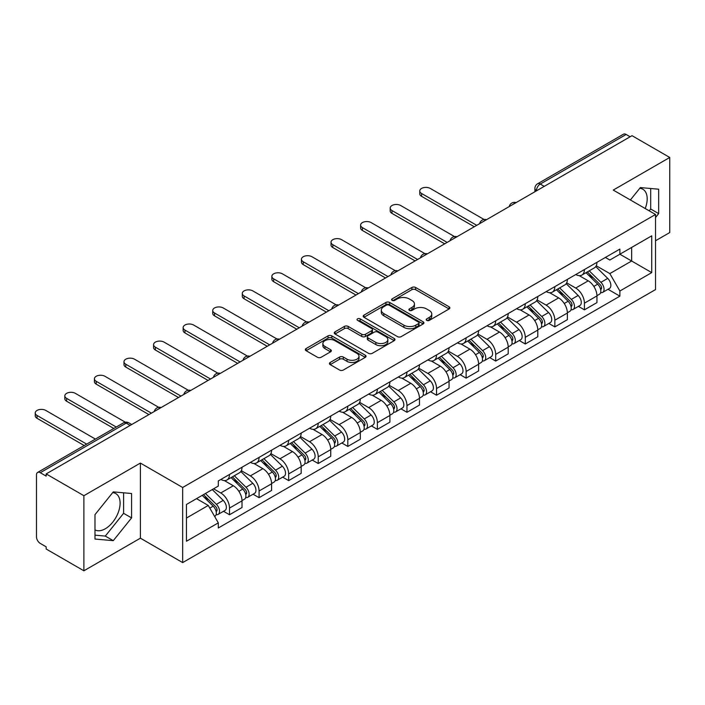<?xml version="1.0" encoding="UTF-8"?>
<svg xmlns="http://www.w3.org/2000/svg" width="705" height="705" viewBox="0 0 705 705"><rect width="100%" height="100%" fill="white"/><g stroke="black" fill="none" stroke-linecap="round" stroke-linejoin="round"><path stroke-width="1.06" d="M426.736 320.37A1.842 1.066 0 0 0 429.345 320.37L449.111 308.957A2.635 1.516 0 0 0 449.887 307.882A2.635 1.516 0 0 0 449.111 306.807L415.615 287.464A2.635 1.516 0 0 0 411.896 287.464L392.121 298.885A1.842 1.066 0 0 0 391.583 299.634A1.842 1.066 0 0 0 392.121 300.383A1.842 1.066 0 0 0 394.73 300.383L397.285 298.911A8.425 4.864 0 0 1 409.2 298.911L411.984 300.524A8.425 4.864 0 0 1 414.452 303.961A8.425 4.864 0 0 1 411.984 307.398L409.429 308.878A1.842 1.066 0 0 0 408.891 309.627A1.842 1.066 0 0 0 409.429 310.376A1.842 1.066 0 0 0 412.037 310.376L414.593 308.905A8.425 4.864 0 0 1 426.507 308.905L429.292 310.517A8.425 4.864 0 0 1 431.76 313.954A8.425 4.864 0 0 1 429.292 317.391L426.736 318.871A1.842 1.066 0 0 0 426.199 319.621A1.842 1.066 0 0 0 426.736 320.37L426.736 318.871M639.77 188.314A20.912 12.073 -60 0 1 642.854 189.257A20.912 12.073 -60 0 1 645.207 208.53M112.685 492.628A20.912 12.073 -60 0 1 115.77 493.571A20.912 12.073 -60 0 1 118.978 510.332A20.912 12.073 -60 0 1 105.309 528.759A20.912 12.073 -60 0 1 94.981 529.869M330.196 362.467A2.635 1.516 0 0 0 329.42 363.542A2.635 1.516 0 0 0 330.196 364.617L339.59 370.037A2.635 1.516 0 0 0 343.317 370.037L365.278 357.364A2.635 1.516 0 0 0 366.045 356.289A2.635 1.516 0 0 0 365.278 355.214L331.773 335.871A2.635 1.516 0 0 0 328.054 335.871L306.093 348.552A2.635 1.516 0 0 0 305.327 349.627A2.635 1.516 0 0 0 306.093 350.702L317.444 357.25A2.635 1.516 0 0 0 321.172 357.25L330.566 351.83A2.635 1.516 0 0 0 331.341 350.755A2.635 1.516 0 0 0 330.566 349.68L324.935 346.428A7.041 4.063 0 0 1 322.872 343.555A7.041 4.063 0 0 1 327.226 339.801A7.041 4.063 0 0 1 334.893 340.682L356.95 353.408A7.041 4.063 0 0 1 359.012 356.289A7.041 4.063 0 0 1 354.659 360.043A7.041 4.063 0 0 1 346.992 359.162L343.317 357.038A2.635 1.516 0 0 0 339.59 357.038L330.196 362.467L330.196 364.617M182.666 487.49L140.392 463.079L83.886 495.703L46.16 473.919L632.024 135.677L669.75 157.462L613.253 190.077L655.527 214.487L182.666 487.49L182.666 562.59L655.527 289.579L655.527 214.487M397.47 336.62A2.635 1.516 0 0 0 401.198 336.62L423.15 323.947A2.635 1.516 0 0 0 423.925 322.872A2.635 1.516 0 0 0 423.15 321.797L389.654 302.454A2.635 1.516 0 0 0 385.935 302.454L363.974 315.135A2.635 1.516 0 0 0 363.198 316.21A2.635 1.516 0 0 0 363.974 317.285L397.47 336.62M358.29 320.766A1.842 1.066 0 0 1 360.158 321.031L360.158 318.845L394.218 338.506A2.635 1.516 0 0 1 394.985 339.581A2.635 1.516 0 0 1 394.218 340.656L372.258 353.328A2.635 1.516 0 0 1 368.53 353.328L335.034 333.994L344.428 328.609L344.428 326.415L335.034 331.844A2.635 1.516 0 0 0 334.267 332.919A2.635 1.516 0 0 0 335.034 333.994L335.034 331.844M344.428 328.609A2.635 1.516 0 0 1 348.155 328.609L348.155 326.415A2.635 1.516 0 0 0 344.428 326.415M348.155 326.415L361.736 334.258A2.635 1.516 0 0 0 365.463 334.258L371.694 330.663A2.635 1.516 0 0 0 372.469 329.587A2.635 1.516 0 0 0 371.694 328.512L357.55 320.343A1.842 1.066 0 0 1 357.012 319.594A1.842 1.066 0 0 1 358.149 318.607A1.842 1.066 0 0 1 360.158 318.845M83.886 495.703L83.886 570.794L46.16 549.01L46.16 546.824L40.282 543.432A5.367 3.093 -120 0 1 36.484 536.858L36.484 474.906A5.367 3.093 -120 0 1 37.594 472.447L123.49 422.859A5.367 3.093 60 0 1 126.169 423.123L40.282 472.711A5.367 3.093 -120 0 0 37.594 472.447M655.527 240.757L669.75 232.553L669.75 157.462M83.886 570.794L140.392 538.179L182.666 562.59M46.16 473.919L46.16 476.104L40.282 472.711M544.234 186.358L540.25 184.058A5.367 3.093 60 0 0 537.571 183.793L623.458 134.206A5.367 3.093 60 0 1 626.146 134.47L540.25 184.058A5.367 3.093 120 0 0 536.461 190.623L536.461 190.844M630.12 136.77L626.146 134.47M584.427 269.548A12.338 7.12 60 0 1 581.872 275.082L594.385 267.865A12.338 7.12 -120 0 0 596.941 262.322M566.67 282.828L575.712 288.045A12.338 7.12 60 0 1 584.427 303.159L596.941 295.933A12.338 7.12 -120 0 0 588.226 280.828L579.263 275.655M596.941 295.933L596.941 302.604L584.427 309.83L578.426 306.367M581.872 275.082A12.338 7.12 60 0 1 575.8 274.527M584.427 303.159L584.427 309.83M554.853 286.627A12.338 7.12 60 0 1 552.297 292.161L564.811 284.935A12.338 7.12 -120 0 0 567.366 279.4M548.851 323.445L554.853 326.908L567.366 319.682L567.366 313.011A12.338 7.12 -120 0 0 558.642 297.898L549.688 292.734M552.297 292.161A12.338 7.12 60 0 1 546.225 291.606M537.095 299.907L546.128 305.124A12.338 7.12 60 0 1 554.853 320.229L554.853 326.908M525.278 303.705A12.338 7.12 60 0 1 522.722 309.239L535.236 302.013A12.338 7.12 -120 0 0 537.792 296.479M519.277 340.524L525.278 343.987L537.792 336.761L537.792 330.081A12.338 7.12 -120 0 0 529.067 314.976L520.114 309.803M522.722 309.239A12.338 7.12 60 0 1 516.65 308.684M507.512 316.986L516.553 322.203A12.338 7.12 60 0 1 525.278 337.307L525.278 343.987M495.694 320.775A12.338 7.12 60 0 1 493.139 326.318L505.652 319.092A12.338 7.12 -120 0 0 508.208 313.558M489.702 357.594L495.694 361.066L508.208 353.839L508.208 347.16A12.338 7.12 -120 0 0 499.492 332.055L490.53 326.882M493.139 326.318A12.338 7.12 60 0 1 487.067 325.763M477.937 334.064L486.979 339.281A12.338 7.12 60 0 1 495.694 354.386L495.694 361.066M466.12 337.854A12.338 7.12 60 0 1 463.564 343.388L476.078 336.17A12.338 7.12 -120 0 0 478.633 330.627M460.118 374.672L466.12 378.136L478.633 370.909L478.633 364.238A12.338 7.12 -120 0 0 469.909 349.134L460.955 343.961M463.564 343.388A12.338 7.12 60 0 1 457.492 342.833M448.362 351.134L457.395 356.351A12.338 7.12 60 0 1 466.12 371.464L466.12 378.136M436.545 354.932A12.338 7.12 60 0 1 433.989 360.466L446.503 353.24A12.338 7.12 -120 0 0 449.059 347.706M430.543 391.751L436.545 395.214L449.059 387.988L449.059 381.317A12.338 7.12 -120 0 0 440.334 366.203L431.381 361.039M433.989 360.466A12.338 7.12 60 0 1 427.917 359.911M418.779 368.213L427.82 373.43A12.338 7.12 60 0 1 436.545 388.534L436.545 395.214M406.961 372.011A12.338 7.12 60 0 1 404.414 377.545L416.928 370.319A12.338 7.12 -120 0 0 419.475 364.785M400.969 408.829L406.961 412.293L419.475 405.067L419.475 398.387A12.338 7.12 -120 0 0 410.759 383.282L401.797 378.109M404.414 377.545A12.338 7.12 60 0 1 398.343 376.99M389.204 385.291L398.246 390.508A12.338 7.12 60 0 1 406.961 405.613L406.961 412.293M377.387 389.081A12.338 7.12 60 0 1 374.831 394.624L387.345 387.398A12.338 7.12 -120 0 0 389.9 381.863M371.385 425.899L377.387 429.371L389.9 422.145L389.9 415.465A12.338 7.12 -120 0 0 381.176 400.361L372.222 395.188M374.831 394.624A12.338 7.12 60 0 1 368.759 394.069M359.629 402.37L368.662 407.587A12.338 7.12 60 0 1 377.387 422.692L377.387 429.371M347.812 406.159A12.338 7.12 60 0 1 345.256 411.694L357.77 404.476A12.338 7.12 -120 0 0 360.325 398.933M341.81 442.978L347.812 446.441L360.325 439.215L360.325 432.544A12.338 7.12 -120 0 0 351.601 417.439L342.648 412.266M345.256 411.694A12.338 7.12 60 0 1 339.184 411.138M330.055 419.44L339.087 424.657A12.338 7.12 60 0 1 347.812 439.77L347.812 446.441M318.228 423.238A12.338 7.12 60 0 1 315.681 428.772L328.195 421.546A12.338 7.12 -120 0 0 330.742 416.012M312.236 460.057L318.228 463.52L330.742 456.294L330.742 449.623A12.338 7.12 -120 0 0 322.026 434.509L313.064 429.345M315.681 428.772A12.338 7.12 60 0 1 309.61 428.217M300.471 436.518L309.513 441.735A12.338 7.12 60 0 1 318.228 456.84L318.228 463.52M288.653 440.317A12.338 7.12 60 0 1 286.098 445.851L298.612 438.625A12.338 7.12 -120 0 0 301.167 433.09M282.652 477.135L288.653 480.599L301.167 473.372L301.167 466.692A12.338 7.12 -120 0 0 292.443 451.588L283.489 446.415M286.098 445.851A12.338 7.12 60 0 1 280.026 445.296M270.896 453.597L279.929 458.814A12.338 7.12 60 0 1 288.653 473.919L288.653 480.599M259.079 457.386A12.338 7.12 60 0 1 256.523 462.929L269.037 455.703A12.338 7.12 -120 0 0 271.592 450.169M253.077 494.205L259.079 497.677L271.592 490.451L271.592 483.771A12.338 7.12 -120 0 0 262.868 468.666L253.915 463.493M256.523 462.929A12.338 7.12 60 0 1 250.451 462.374M241.321 470.676L250.354 475.893A12.338 7.12 60 0 1 259.079 490.997L259.079 497.677M229.495 474.465A12.338 7.12 60 0 1 226.948 479.999L239.462 472.782A12.338 7.12 -120 0 0 242.009 467.239M223.503 511.284L229.504 514.747L242.018 507.529L242.018 500.85A12.338 7.12 -120 0 0 233.293 485.745L224.331 480.572M226.948 479.999A12.338 7.12 60 0 1 220.876 479.444M213.571 488.803L220.78 492.962A12.338 7.12 60 0 1 229.504 508.076L229.504 514.747M605.384 257.457L609.834 260.022L651.737 235.831L631.645 247.437L631.645 261.009L609.834 273.602L596.245 265.759M186.464 518.034L208.266 505.441L218.312 522.854L186.464 541.237L186.464 504.463L218.312 486.071L218.312 480.925L619.889 249.076L619.889 254.223L651.737 272.615L619.889 291.006L609.834 273.602M651.737 235.831L651.737 272.615M218.312 522.854L218.312 527.992L619.889 296.153L619.889 291.006M655.527 217.501L658.655 213.606L658.655 189.213L640.36 187.574L630.393 199.973M140.392 463.079L140.392 538.179M94.981 539.043L113.276 540.673L131.571 517.919L131.571 493.518L113.276 491.887L94.981 514.65L94.981 539.043M208.266 505.441L196.51 498.655M608.01 289.288L619.889 296.153M649.217 210.848L650.697 209.006L650.697 188.499M650.697 209.006L658.655 213.606M94.981 535.157L105.309 536.082L123.604 513.319L123.604 492.813M105.309 536.082L113.276 540.673M123.604 513.319L131.571 517.919M427.477 320.634L429.292 319.576A8.425 4.864 0 0 0 431.76 316.14L431.76 313.954M414.452 303.961L414.452 306.146A8.425 4.864 0 0 1 411.984 309.583L410.169 310.641M449.085 308.975L415.615 289.658A2.635 1.516 0 0 0 411.896 289.658L392.861 300.647M423.15 321.797L423.15 323.947L389.654 304.648A2.635 1.516 0 0 0 385.935 304.648L364.009 317.303M418.506 323.621A1.842 1.066 0 0 0 419.043 322.872A1.842 1.066 0 0 0 418.506 322.114L389.098 305.142A1.842 1.066 0 0 0 386.49 305.142L383.793 306.701A8.425 4.864 0 0 0 381.326 310.138A8.425 4.864 0 0 0 383.793 313.575L403.894 325.181A8.425 4.864 0 0 0 415.8 325.181L418.506 323.621L418.506 325.816A1.842 1.066 0 0 0 419.043 325.058L419.043 322.872M381.326 310.138L381.326 312.324A8.425 4.864 0 0 0 383.793 315.769L383.793 313.575M418.506 325.816L415.8 327.367A8.425 4.864 0 0 1 403.894 327.367L383.793 315.769M348.155 328.609L361.736 336.452A2.635 1.516 0 0 0 365.463 336.452L371.694 332.848A2.635 1.516 0 0 0 372.469 331.773L372.469 329.587M360.158 321.031L394.183 340.674M375.836 342.401A7.041 4.063 0 0 0 383.511 343.282A7.041 4.063 0 0 0 387.856 339.528A7.041 4.063 0 0 0 385.794 336.646L378.021 332.161A2.635 1.516 0 0 0 374.302 332.161L368.063 335.765A2.635 1.516 0 0 0 367.296 336.84A2.635 1.516 0 0 0 368.063 337.915L375.836 342.401L375.836 344.586A7.041 4.063 0 0 0 383.511 345.468A7.041 4.063 0 0 0 387.856 341.714L387.856 339.528M367.296 336.84L367.296 339.026A2.635 1.516 0 0 0 368.063 340.101L368.063 337.915M375.836 344.586L368.063 340.101M359.012 356.289L359.012 358.475A7.041 4.063 0 0 1 354.659 362.229A7.041 4.063 0 0 1 346.992 361.348L343.317 359.224A2.635 1.516 0 0 0 339.59 359.224L330.231 364.635M322.872 343.555L322.872 345.741A7.041 4.063 0 0 0 324.935 348.614L324.935 346.428M330.53 351.848L324.935 348.614M365.243 357.382L331.773 338.056A2.635 1.516 0 0 0 328.054 338.056L306.129 350.72M586.022 272.694L597.673 284.185A6.706 3.869 60 0 1 599.444 294.241L596.941 295.686M588.349 274.985L593.284 277.84M484.053 219.484L430.288 188.438A6.169 3.56 -0 0 0 423.564 187.662A6.169 3.56 -0 0 0 419.757 190.958A6.169 3.56 -0 0 0 421.564 193.47L476.739 225.327M587.318 271.945L600.07 284.538A3.217 1.859 60 0 1 600.924 289.358A3.217 1.859 60 0 1 600.634 289.473M589.248 270.835L600.898 282.326A6.706 3.869 60 0 1 602.669 292.372A6.706 3.869 60 0 1 600.642 292.593M595.769 266.587L607.719 278.387A6.706 3.869 60 0 1 609.49 288.433L602.669 292.372M474.271 226.746L421.564 196.316A6.169 3.56 180 0 1 419.757 193.804L419.757 190.958M556.448 289.773L568.098 301.264A6.706 3.869 60 0 1 569.86 311.31L567.366 312.756M558.765 292.064L563.709 294.91M454.478 236.554L400.704 205.516A6.169 3.56 -0 0 0 393.989 204.741A6.169 3.56 -0 0 0 390.182 208.028A6.169 3.56 -0 0 0 391.989 210.548L447.155 242.405M557.734 289.024L570.495 301.608A3.217 1.859 60 0 1 571.341 306.437A3.217 1.859 60 0 1 571.05 306.552M559.664 287.904L571.323 299.405A6.706 3.869 60 0 1 573.086 309.451A6.706 3.869 60 0 1 571.068 309.671M566.186 283.666L578.144 295.465A6.706 3.869 60 0 1 579.915 305.512L573.086 309.451M444.696 243.824L391.989 213.395A6.169 3.56 180 0 1 390.182 210.874L390.182 208.028M526.864 306.842L538.523 318.343A6.706 3.869 60 0 1 540.286 328.389L537.783 329.834M529.191 309.134L534.126 311.989M424.904 253.633L371.13 222.586A6.169 3.56 -0 0 0 364.406 221.819A6.169 3.56 -0 0 0 360.599 225.106A6.169 3.56 -0 0 0 362.405 227.627L417.58 259.475M528.16 306.102L540.92 318.686A3.217 1.859 60 0 1 541.766 323.507A3.217 1.859 60 0 1 541.475 323.63M530.089 304.983L541.74 316.483A6.706 3.869 60 0 1 543.511 326.53A6.706 3.869 60 0 1 541.484 326.741M536.611 300.744L548.569 312.535A6.706 3.869 60 0 1 550.332 322.59L543.511 326.53M415.113 260.903L362.405 230.473A6.169 3.56 180 0 1 360.599 227.953L360.599 225.106M497.289 323.921L508.939 335.413A6.706 3.869 60 0 1 510.711 345.468L508.208 346.913M499.616 326.212L504.551 329.068M395.32 270.711L341.555 239.665A6.169 3.56 -0 0 0 334.831 238.898A6.169 3.56 -0 0 0 331.024 242.185A6.169 3.56 -0 0 0 332.83 244.706L388.006 276.554M498.585 323.172L511.345 335.765A3.217 1.859 60 0 1 512.191 340.586A3.217 1.859 60 0 1 511.9 340.7M500.515 322.062L512.165 333.553A6.706 3.869 60 0 1 513.936 343.608A6.706 3.869 60 0 1 511.909 343.82M507.036 317.823L518.986 329.614A6.706 3.869 60 0 1 520.757 339.669L513.936 343.608M385.538 277.981L332.83 247.543A6.169 3.56 180 0 1 331.024 245.032L331.024 242.185M467.715 341L479.365 352.491A6.706 3.869 60 0 1 481.136 362.546L478.633 363.992M470.032 343.291L474.976 346.146M365.745 287.79L311.971 256.743A6.169 3.56 -0 0 0 305.256 255.968A6.169 3.56 -0 0 0 301.449 259.264A6.169 3.56 -0 0 0 303.256 261.775L358.431 293.632M469.001 340.251L481.762 352.844A3.217 1.859 60 0 1 482.617 357.664A3.217 1.859 60 0 1 482.317 357.779M470.931 339.14L482.59 350.632A6.706 3.869 60 0 1 484.353 360.678A6.706 3.869 60 0 1 482.335 360.898M477.452 334.893L489.411 346.693A6.706 3.869 60 0 1 491.182 356.739L484.353 360.678M355.963 295.051L303.256 264.622A6.169 3.56 180 0 1 301.449 262.11L301.449 259.264M438.131 358.078L449.79 369.57A6.706 3.869 60 0 1 451.552 379.616L449.05 381.061M440.458 360.37L445.401 363.216M336.17 304.86L282.397 273.822A6.169 3.56 -0 0 0 275.681 273.046A6.169 3.56 -0 0 0 271.874 276.334A6.169 3.56 -0 0 0 273.672 278.854L328.847 310.711M439.426 357.329L452.187 369.913A3.217 1.859 60 0 1 453.033 374.743A3.217 1.859 60 0 1 452.742 374.857M441.356 356.21L453.007 367.71A6.706 3.869 60 0 1 454.778 377.757A6.706 3.869 60 0 1 452.751 377.977M447.878 351.971L459.836 363.771A6.706 3.869 60 0 1 461.608 373.817L454.778 377.757M326.389 312.13L273.672 281.7A6.169 3.56 180 0 1 271.874 279.18L271.874 276.334M408.556 375.148L420.206 386.648A6.706 3.869 60 0 1 421.978 396.695L419.475 398.14M410.883 377.439L415.818 380.295M306.587 321.938L252.822 290.892A6.169 3.56 -0 0 0 246.098 290.125A6.169 3.56 -0 0 0 242.291 293.412A6.169 3.56 -0 0 0 244.097 295.933L299.273 327.781M409.852 374.408L422.612 386.992A3.217 1.859 60 0 1 423.458 391.813A3.217 1.859 60 0 1 423.167 391.936M411.782 373.289L423.432 384.789A6.706 3.869 60 0 1 425.203 394.835A6.706 3.869 60 0 1 423.176 395.047M418.303 369.05L430.262 380.841A6.706 3.869 60 0 1 432.024 390.896L425.203 394.835M296.805 329.209L244.097 298.779A6.169 3.56 180 0 1 242.291 296.259L242.291 293.412M378.982 392.227L390.632 403.718A6.706 3.869 60 0 1 392.403 413.773L389.9 415.219M381.299 394.518L386.243 397.373M277.012 339.017L223.247 307.97A6.169 3.56 -0 0 0 216.523 307.204A6.169 3.56 -0 0 0 212.716 310.491A6.169 3.56 -0 0 0 214.523 313.011L269.698 344.86M380.268 391.478L393.029 404.071A3.217 1.859 60 0 1 393.883 408.891A3.217 1.859 60 0 1 393.584 409.006M382.198 390.367L393.857 401.859A6.706 3.869 60 0 1 395.62 411.914A6.706 3.869 60 0 1 393.601 412.125M388.719 386.129L400.678 397.92A6.706 3.869 60 0 1 402.449 407.975L395.62 411.914M267.23 346.287L214.523 315.849A6.169 3.56 180 0 1 212.716 313.337L212.716 310.491M349.398 409.305L361.057 420.797A6.706 3.869 60 0 1 362.819 430.852L360.317 432.297M351.724 411.597L356.668 414.452M247.437 356.095L193.663 325.049A6.169 3.56 -0 0 0 186.948 324.274A6.169 3.56 -0 0 0 183.141 327.569A6.169 3.56 -0 0 0 184.948 330.081L240.114 361.938M350.693 408.556L363.454 421.149A3.217 1.859 60 0 1 364.3 425.97A3.217 1.859 60 0 1 364.009 426.084M352.623 407.446L364.274 418.937A6.706 3.869 60 0 1 366.045 428.984A6.706 3.869 60 0 1 364.018 429.204M359.145 403.198L371.103 414.998A6.706 3.869 60 0 1 372.875 425.044L366.045 428.984M237.655 363.357L184.948 332.927A6.169 3.56 180 0 1 183.141 330.416L183.141 327.569M319.823 426.384L331.473 437.875A6.706 3.869 60 0 1 333.245 447.922L330.742 449.367M322.15 428.675L327.085 431.522M217.863 373.165L164.089 342.128A6.169 3.56 -0 0 0 157.365 341.352A6.169 3.56 -0 0 0 153.558 344.639A6.169 3.56 -0 0 0 155.364 347.16L210.539 379.017M321.119 425.635L333.879 438.219A3.217 1.859 60 0 1 334.725 443.048A3.217 1.859 60 0 1 334.434 443.163M323.049 424.516L334.699 436.016A6.706 3.869 60 0 1 336.47 446.062A6.706 3.869 60 0 1 334.443 446.283M329.57 420.277L341.528 432.077A6.706 3.869 60 0 1 343.291 442.123L336.47 446.062M208.072 380.436L155.364 350.006A6.169 3.56 180 0 1 153.558 347.486L153.558 344.639M290.248 443.454L301.899 454.954A6.706 3.869 60 0 1 303.67 465L301.167 466.446M292.566 445.745L297.51 448.6M188.279 390.244L134.514 359.197A6.169 3.56 -0 0 0 127.79 358.431A6.169 3.56 -0 0 0 123.983 361.718A6.169 3.56 -0 0 0 125.79 364.238L180.965 396.087M291.535 442.714L304.296 455.298A3.217 1.859 60 0 1 305.15 460.118A3.217 1.859 60 0 1 304.851 460.242M293.474 441.594L305.124 453.095A6.706 3.869 60 0 1 306.887 463.141A6.706 3.869 60 0 1 304.868 463.352M299.986 437.356L311.945 449.147A6.706 3.869 60 0 1 313.716 459.202L306.887 463.141M178.497 397.514L125.79 367.085A6.169 3.56 180 0 1 123.983 364.564L123.983 361.718M260.665 460.532L272.324 472.024A6.706 3.869 60 0 1 274.086 482.079L271.592 483.524M262.991 462.824L267.935 465.679M158.704 407.323L104.93 376.276A6.169 3.56 -0 0 0 98.215 375.509A6.169 3.56 -0 0 0 94.408 378.796A6.169 3.56 -0 0 0 96.215 381.317L151.381 413.165M261.96 459.783L274.721 472.376A3.217 1.859 60 0 1 275.567 477.197A3.217 1.859 60 0 1 275.276 477.311M263.89 458.673L275.54 470.164A6.706 3.869 60 0 1 277.312 480.22A6.706 3.869 60 0 1 275.285 480.431M270.412 454.434L282.37 466.225A6.706 3.869 60 0 1 284.141 476.28L277.312 480.22M148.922 414.593L96.215 384.154A6.169 3.56 180 0 1 94.408 381.643L94.408 378.796M231.09 477.611L242.74 489.103A6.706 3.869 60 0 1 244.512 499.158L242.009 500.603M233.417 479.902L238.352 482.758M125.331 422.207L75.356 393.355A6.169 3.56 -0 0 0 68.632 392.579A6.169 3.56 -0 0 0 64.825 395.875A6.169 3.56 -0 0 0 66.631 398.387L116.254 427.036M232.386 476.862L245.146 489.455A3.217 1.859 60 0 1 245.992 494.275A3.217 1.859 60 0 1 245.701 494.39M234.316 475.752L245.966 487.243A6.706 3.869 60 0 1 247.737 497.298A6.706 3.869 60 0 1 245.71 497.51M240.837 471.504L252.795 483.304A6.706 3.869 60 0 1 254.558 493.35L247.737 497.298M113.787 428.464L66.631 401.233A6.169 3.56 180 0 1 64.825 398.722L64.825 395.875M202.203 495.368L213.166 506.181A6.706 3.869 60 0 1 214.937 516.227L214.602 516.421M203.842 496.981L208.777 499.827M95.395 439.074L45.781 410.433A6.169 3.56 -0 0 0 39.057 409.658A6.169 3.56 -0 0 0 35.25 412.945A6.169 3.56 -0 0 0 37.057 415.465L86.68 444.115M203.498 494.619L215.563 506.525A3.217 1.859 60 0 1 216.417 511.354A3.217 1.859 60 0 1 216.118 511.469M205.428 493.509L216.391 504.322A6.706 3.869 60 0 1 218.153 514.368A6.706 3.869 60 0 1 216.135 514.588M212.258 489.57L223.212 500.383A6.706 3.869 60 0 1 224.983 510.429L218.153 514.368M84.212 445.534L37.057 418.312A6.169 3.56 180 0 1 35.25 415.791L35.25 412.945M536.655 190.738L536.461 190.623A5.367 3.093 0 0 1 534.892 188.438L534.892 191.751M259.079 490.997L271.592 483.771M288.653 473.919L301.167 466.692M318.228 456.84L330.742 449.623M347.812 439.77L360.325 432.544M377.387 422.692L389.9 415.465M406.961 405.613L419.475 398.387M436.545 388.534L449.059 381.317M466.12 371.464L478.633 364.238M495.694 354.386L508.208 347.16M525.278 337.307L537.792 330.081M554.853 320.229L567.366 313.011M229.504 508.076L242.018 500.85M220.78 492.962L233.293 485.745M250.354 475.893L262.868 468.666M279.929 458.814L292.443 451.588M309.513 441.735L322.026 434.509M339.087 424.657L351.601 417.439M368.662 407.587L381.176 400.361M398.246 390.508L410.759 383.282M427.82 373.43L440.334 366.203M457.395 356.351L469.909 349.134M486.979 339.281L499.492 332.055M516.553 322.203L529.067 314.976M546.128 305.124L558.642 297.898M575.712 288.045L588.226 280.828M515.655 202.855A5.367 3.093 120 0 0 513.284 204.23M486.071 219.934A5.367 3.093 120 0 0 483.709 221.299M456.496 237.012A5.367 3.093 120 0 0 454.126 238.378M426.922 254.091A5.367 3.093 120 0 0 424.551 255.457M397.338 271.161A5.367 3.093 120 0 0 394.976 272.535M367.763 288.239A5.367 3.093 120 0 0 365.393 289.605M338.188 305.318A5.367 3.093 120 0 0 335.818 306.684M308.605 322.396A5.367 3.093 120 0 0 306.243 323.762M279.03 339.466A5.367 3.093 120 0 0 276.66 340.841M249.455 356.545A5.367 3.093 120 0 0 247.085 357.911M219.881 373.624A5.367 3.093 120 0 0 217.51 374.989M190.297 390.702A5.367 3.093 120 0 0 187.935 392.068M160.722 407.772A5.367 3.093 120 0 0 158.352 409.147M130.152 425.423L126.169 423.123A5.367 3.093 120 0 1 128.848 422.859A5.367 5.367 0 0 0 123.49 422.859M429.292 319.576L429.292 317.391M409.429 310.376L409.429 308.878M411.984 309.583L411.984 307.398M392.121 300.383L392.121 298.885M411.896 289.658L411.896 287.464M415.615 289.658L415.615 287.464M449.111 308.957L449.111 306.807M363.974 317.285L363.974 315.135M385.935 304.648L385.935 302.454M389.654 304.648L389.654 302.454M403.894 327.367L403.894 325.181M415.8 327.367L415.8 325.181M361.736 336.452L361.736 334.258M365.463 336.452L365.463 334.258M371.694 332.848L371.694 330.663M394.218 340.656L394.218 338.506M339.59 359.224L339.59 357.038M343.317 359.224L343.317 357.038M346.992 361.348L346.992 359.162M330.566 351.83L330.566 349.68M306.093 350.702L306.093 348.552M328.054 338.056L328.054 335.871M331.773 338.056L331.773 335.871M365.278 357.364L365.278 355.214M597.673 284.185L593.822 286.406M601.585 287.887L600.378 288.583M607.719 278.387L600.898 282.326M421.564 196.316L421.564 193.47M568.098 301.264L564.247 303.485M572.011 304.965L570.803 305.662M578.144 295.465L571.323 299.405M391.989 213.395L391.989 210.548M538.523 318.343L534.672 320.563M542.436 322.035L541.228 322.731M548.569 312.535L541.74 316.483M362.405 230.473L362.405 227.627M508.939 335.413L505.088 337.642M512.852 339.114L511.645 339.81M518.986 329.614L512.165 333.553M332.83 247.543L332.83 244.706M479.365 352.491L475.514 354.712M483.277 356.192L482.07 356.889M489.411 346.693L482.59 350.632M303.256 264.622L303.256 261.775M449.79 369.57L445.939 371.791M453.703 373.271L452.495 373.967M459.836 363.771L453.007 367.71M273.672 281.7L273.672 278.854M420.206 386.648L416.355 388.869M424.128 390.341L422.912 391.037M430.262 380.841L423.432 384.789M244.097 298.779L244.097 295.933M390.632 403.718L386.781 405.948M394.544 407.419L393.337 408.116M400.678 397.92L393.857 401.859M214.523 315.849L214.523 313.011M361.057 420.797L357.206 423.018M364.97 424.498L363.762 425.194M371.103 414.998L364.274 418.937M184.948 332.927L184.948 330.081M331.473 437.875L327.622 440.096M335.395 441.577L334.179 442.273M341.528 432.077L334.699 436.016M155.364 350.006L155.364 347.16M301.899 454.954L298.048 457.175M305.811 458.647L304.604 459.343M311.945 449.147L305.124 453.095M125.79 367.085L125.79 364.238M272.324 472.024L268.473 474.253M276.237 475.725L275.029 476.421M282.37 466.225L275.54 470.164M96.215 384.154L96.215 381.317M242.74 489.103L238.889 491.323M246.662 492.804L245.455 493.5M252.795 483.304L245.966 487.243M66.631 401.233L66.631 398.387M213.166 506.181L209.808 508.12M217.078 509.882L215.871 510.579M223.212 500.383L216.391 504.322M37.057 418.312L37.057 415.465M516.104 202.599A5.367 5.367 0 0 0 509.23 206.565M486.529 219.669A5.367 5.367 0 0 0 479.647 223.644M456.955 236.748A5.367 5.367 0 0 0 450.072 240.722M427.371 253.826A5.367 5.367 0 0 0 420.497 257.801M397.796 270.905A5.367 5.367 0 0 0 390.914 274.871M368.221 287.975A5.367 5.367 0 0 0 361.339 291.949M338.638 305.054A5.367 5.367 0 0 0 331.764 309.028M309.063 322.132A5.367 5.367 0 0 0 302.181 326.107M279.488 339.211A5.367 5.367 0 0 0 272.606 343.176M249.914 356.281A5.367 5.367 0 0 0 243.031 360.255M220.33 373.359A5.367 5.367 0 0 0 213.448 377.334M190.755 390.438A5.367 5.367 0 0 0 183.873 394.412M161.181 407.516A5.367 5.367 0 0 0 154.298 411.482M131.72 424.516L128.848 422.859M537.571 183.793A5.367 5.367 0 0 0 534.892 188.438"/></g></svg>
